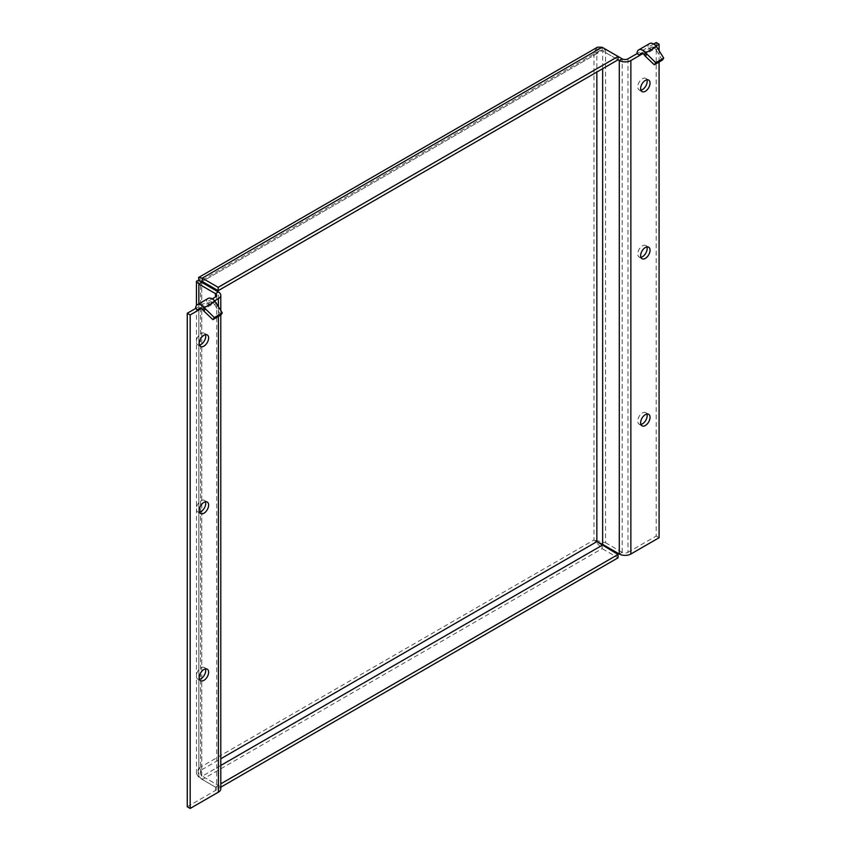 <?xml version="1.0" encoding="UTF-8"?>
<svg xmlns="http://www.w3.org/2000/svg" width="851" height="851" viewBox="0 0 851 851"><rect width="100%" height="100%" fill="white"/><g stroke="black" fill="none" stroke-linecap="round" stroke-linejoin="round"><path stroke-width="0.64" stroke-dasharray="4.25 3.19" d="M640.899 424.426A6.648 3.84 -60 0 1 639.122 424.16A6.648 3.84 -60 0 1 637.739 421.117A6.648 3.84 -60 0 1 640.643 414.416A6.648 3.84 -60 0 1 645.771 412.639A6.648 3.84 -60 0 1 646.888 414.043M640.899 257.3A6.648 3.84 -60 0 1 639.122 257.045A6.648 3.84 -60 0 1 637.739 253.992A6.648 3.84 -60 0 1 640.643 247.301A6.648 3.84 -60 0 1 645.771 245.524A6.648 3.84 -60 0 1 646.888 246.928M640.899 90.185A6.648 3.84 -60 0 1 639.122 89.919A6.648 3.84 -60 0 1 637.739 86.876A6.648 3.84 -60 0 1 640.643 80.185A6.648 3.84 -60 0 1 645.771 78.398A6.648 3.84 -60 0 1 646.888 79.813M199.474 679.279A6.648 3.84 -60 0 1 197.698 679.013A6.648 3.84 -60 0 1 196.326 675.971A6.648 3.84 -60 0 1 199.23 669.269A6.648 3.84 -60 0 1 204.357 667.492A6.648 3.84 -60 0 1 205.463 668.897M199.474 512.153A6.648 3.84 -60 0 1 197.698 511.898A6.648 3.84 -60 0 1 196.326 508.845A6.648 3.84 -60 0 1 199.23 502.154A6.648 3.84 -60 0 1 204.357 500.367A6.648 3.84 -60 0 1 205.463 501.782M199.474 345.038A6.648 3.84 -60 0 1 197.698 344.772A6.648 3.84 -60 0 1 196.326 341.73A6.648 3.84 -60 0 1 199.23 335.039A6.648 3.84 -60 0 1 204.357 333.252A6.648 3.84 -60 0 1 205.463 334.666M212.239 298.861L206.453 302.211A8.191 4.723 60 0 1 208.144 298.456M214.622 300.829L209.346 303.881A4.095 2.362 60 0 1 210.197 301.999A4.095 2.362 60 0 1 213.686 303.488L202.836 309.753M216.228 302.786L214.782 304.849L213.686 303.488L215.133 301.435M214.782 304.849L220.856 315.04M653.664 44.007L647.877 47.358A8.191 4.723 60 0 1 649.568 43.603M656.047 45.975L650.77 49.028A4.095 2.362 60 0 1 651.621 47.156A4.095 2.362 60 0 1 655.11 48.635L644.26 54.9M657.653 47.943L656.206 49.996L655.11 48.635L656.557 46.582M656.206 49.996L662.28 60.187M201.389 308.477L209.346 303.881L206.453 302.211L195.602 308.477M602.136 47.273L602.136 50.613L618.06 59.804L602.646 50.911L602.646 68.708M596.859 53.666L202.261 281.479L602.136 50.613L599.604 50.698L596.859 53.666L593.966 51.996C597.615 48.103 601.476 47.188 605.54 49.241L602.646 50.911C600.615 49.826 598.689 50.741 596.859 53.666L596.859 72.048M597.551 47.145L593.966 51.996L593.966 539.981L602.136 548.629L618.06 557.82M602.136 545.289L602.136 548.629L202.261 779.495L202.261 776.155C200.304 774.942 200.134 772.814 201.751 769.761L200.549 773.623L201.751 775.857L218.399 785.462A8.191 4.723 180 0 1 220.792 788.813M198.857 303.828L198.857 777.527L201.751 775.857L201.751 282.372L201.751 769.761L198.857 768.091L196.453 773.623L198.857 777.527L215.494 787.132L218.399 785.462L218.399 291.967M187.273 806.78L215.494 790.483A4.095 2.362 0 0 0 216.697 788.813A4.095 2.362 0 0 0 215.494 787.143L218.399 785.473M215.494 293.648L218.399 291.978M593.966 51.996L198.857 280.107L198.857 768.091C197.326 773.208 198.453 777.016 202.261 779.495L218.186 788.686L218.186 785.345L220.792 783.835M218.186 788.686L220.792 787.175M220.792 765.453L202.261 776.155L218.186 785.345M618.06 56.464L605.54 49.241L605.54 542.725L593.966 539.981L596.859 541.651M627.974 58.847L627.974 552.342A4.095 2.362 0 0 1 622.187 552.342L619.294 554.012L622.187 552.342L605.54 542.725L602.646 544.406M659.089 50.358L659.089 62.027M656.195 42.55L656.195 536.056L659.089 537.726M627.974 552.342L656.195 536.056M622.187 552.342L622.187 58.847L619.294 60.517M642.813 53.624L650.77 49.028L647.877 47.358L637.016 53.624M198.857 768.091L593.966 539.981M201.751 769.761L220.792 758.773M218.399 306.424L218.399 316.466M215.494 787.132L215.494 790.483M642.016 425.83L639.122 424.16M642.016 258.715L639.122 257.045M642.016 91.6L639.122 89.919M200.591 680.683L197.698 679.013M200.591 513.568L197.698 511.898M200.591 346.442L197.698 344.772M210.197 301.999L199.336 308.275M651.621 47.156L640.76 53.422M201.676 281.734L200.538 280.83M599.604 50.698L200.698 281M200.272 281.202L201.613 281.702M196.453 773.623L196.453 305.466M200.549 773.623L200.549 281.255M207.25 334.922L204.357 333.252M207.25 502.047L204.357 500.367M207.25 669.163L204.357 667.492M220.792 310.445L220.792 315.072M216.697 295.318L216.697 788.813M648.664 80.068L645.771 78.398M648.664 247.194L645.771 245.524M648.664 414.309L645.771 412.639"/><path stroke-width="1.28" d="M646.888 414.043A6.648 3.84 -60 0 1 647.154 415.682A6.648 3.84 -60 0 1 640.899 424.426M650.047 417.352A6.648 3.84 -60 0 1 647.143 424.053A6.648 3.84 -60 0 1 642.016 425.83A6.648 3.84 -60 0 1 640.633 422.787A6.648 3.84 -60 0 1 643.537 416.096A6.648 3.84 -60 0 1 648.664 414.309A6.648 3.84 -60 0 1 650.047 417.352M646.888 246.928A6.648 3.84 -60 0 1 647.154 248.566A6.648 3.84 -60 0 1 640.899 257.3M650.047 250.237A6.648 3.84 -60 0 1 647.143 256.928A6.648 3.84 -60 0 1 642.016 258.715A6.648 3.84 -60 0 1 640.633 255.672A6.648 3.84 -60 0 1 643.537 248.971A6.648 3.84 -60 0 1 648.664 247.194A6.648 3.84 -60 0 1 650.047 250.237M646.888 79.813A6.648 3.84 -60 0 1 647.154 81.451A6.648 3.84 -60 0 1 640.899 90.185M650.047 83.121A6.648 3.84 -60 0 1 647.143 89.812A6.648 3.84 -60 0 1 642.016 91.6A6.648 3.84 -60 0 1 640.633 88.547A6.648 3.84 -60 0 1 643.537 81.856A6.648 3.84 -60 0 1 648.664 80.068A6.648 3.84 -60 0 1 650.047 83.121M205.463 668.897A6.648 3.84 -60 0 1 205.729 670.535A6.648 3.84 -60 0 1 199.474 679.279M208.623 672.205A6.648 3.84 -60 0 1 205.719 678.896A6.648 3.84 -60 0 1 200.591 680.683A6.648 3.84 -60 0 1 199.219 677.641A6.648 3.84 -60 0 1 202.123 670.939A6.648 3.84 -60 0 1 207.25 669.163A6.648 3.84 -60 0 1 208.623 672.205M205.463 501.782A6.648 3.84 -60 0 1 205.729 503.42A6.648 3.84 -60 0 1 199.474 512.153M208.623 505.09A6.648 3.84 -60 0 1 205.719 511.781A6.648 3.84 -60 0 1 200.591 513.568A6.648 3.84 -60 0 1 199.219 510.515A6.648 3.84 -60 0 1 202.123 503.824A6.648 3.84 -60 0 1 207.25 502.047A6.648 3.84 -60 0 1 208.623 505.09M205.463 334.666A6.648 3.84 -60 0 1 205.729 336.294A6.648 3.84 -60 0 1 199.474 345.038M208.623 337.975A6.648 3.84 -60 0 1 205.719 344.666A6.648 3.84 -60 0 1 200.591 346.442A6.648 3.84 -60 0 1 199.219 343.4A6.648 3.84 -60 0 1 202.123 336.709A6.648 3.84 -60 0 1 207.25 334.922A6.648 3.84 -60 0 1 208.623 337.975M190.167 314.944L190.167 808.45L187.273 806.78L187.273 313.274L190.167 314.944L198.496 310.147A4.095 2.362 -120 0 1 199.336 308.275A4.095 2.362 -120 0 1 202.836 309.753L204.283 307.7A8.191 4.723 -120 0 0 197.294 304.722L208.144 298.456A8.191 4.723 60 0 1 215.133 301.435L222.302 312.977L214.346 317.572L212.899 319.636L220.856 315.04L222.302 312.977M197.294 304.722A8.191 4.723 -120 0 0 195.602 308.477L187.273 313.274M215.133 301.435L204.283 307.7L214.346 317.572M212.899 319.636L203.932 311.115L205.378 309.062M202.836 309.753L203.932 311.115M637.016 53.624L627.974 58.847A4.095 2.362 180 0 1 622.187 58.847L619.294 60.517A8.191 4.723 0 0 0 630.868 60.517L639.909 55.294A4.095 2.362 -120 0 1 640.76 53.422A4.095 2.362 -120 0 1 644.26 54.9L645.707 52.847A8.191 4.723 -120 0 0 638.718 49.869A8.191 4.723 -120 0 0 637.016 53.624L639.909 55.294L642.813 53.624M638.718 49.869L649.568 43.603A8.191 4.723 60 0 1 656.557 46.582L663.727 58.134L655.759 62.729L654.313 64.782L662.28 60.187L663.727 58.134M656.557 46.582L645.707 52.847L655.759 62.729M654.313 64.782L645.345 56.262L646.792 54.209M644.26 54.9L645.345 56.262M214.622 300.829L218.399 298.658A8.191 4.723 0 0 0 220.792 295.318A8.191 4.723 0 0 0 218.399 291.967L215.494 293.638A4.095 2.362 180 0 1 216.697 295.318A4.095 2.362 180 0 1 215.494 296.988L212.239 298.861M618.06 59.804L218.186 290.67L218.186 287.33L618.06 56.464L618.06 59.804L619.294 60.517L619.294 554.012A8.191 4.723 180 0 0 630.868 554.012L659.089 537.726L659.089 62.027M198.857 280.107L201.751 282.372L198.857 284.043L196.453 281.255L198.857 280.107L198.655 277.447L597.551 47.145L602.136 47.273L622.177 58.847M198.655 277.447L202.261 278.139L218.186 287.33M602.136 47.273L202.261 278.139L202.261 281.479L218.186 290.67M201.613 281.702L201.751 281.777C200.07 280.883 200.07 281.075 201.751 282.372C200.07 281.075 200.07 280.883 201.751 281.777L201.676 281.734M201.751 281.777C200.187 280.862 200.368 280.756 202.261 281.479C200.368 280.756 200.187 280.862 201.751 281.777L202.261 281.479M220.792 315.072L220.792 788.813A8.191 4.723 180 0 1 218.399 792.153L190.167 808.45M198.857 303.828L198.857 284.043L215.494 293.648L215.494 296.988M201.751 282.372L218.388 291.978M220.792 783.835L618.06 554.48L618.06 557.82L220.792 787.175M602.646 68.708L602.646 544.406L596.859 541.651L618.06 554.48M653.664 44.007L656.195 42.55L659.089 44.22L659.089 50.358M659.089 44.22L656.047 45.975M602.646 544.406L619.294 554.012M201.389 308.477L198.496 310.147L195.602 308.477M220.792 758.773L596.859 541.651L596.859 72.048M218.399 298.658L218.399 306.424M218.399 316.466L218.399 792.153M220.792 765.453L602.136 545.289M630.868 60.517L630.868 554.012M196.453 305.466L196.453 281.255M220.792 295.318L220.792 310.445"/></g></svg>
